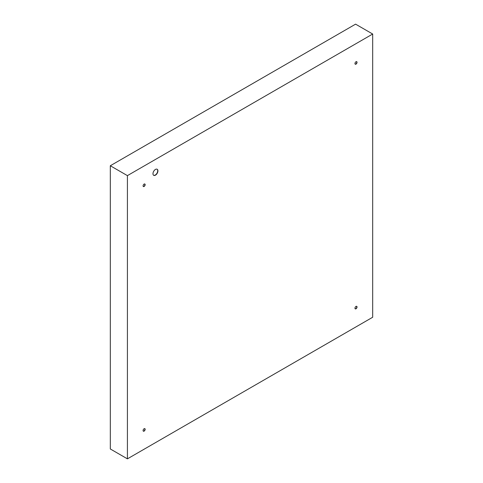 <?xml version="1.0" encoding="UTF-8"?>
<svg xmlns="http://www.w3.org/2000/svg" width="483" height="483" viewBox="0 0 483 483"><rect width="100%" height="100%" fill="white"/><g stroke="black" fill="none" stroke-linecap="round" stroke-linejoin="round"><path stroke-width="0.72" d="M355.995 308.794A1.455 0.839 120 0 0 356.949 307.508A1.455 0.839 120 0 0 356.726 306.343A1.455 0.839 120 0 0 355.995 306.415A1.455 0.839 120 0 0 355.041 307.701A1.455 0.839 120 0 0 355.265 308.866A1.455 0.839 120 0 0 355.995 308.794M356.611 306.294A1.455 0.839 -60 0 1 356.708 307.484A1.455 0.839 -60 0 1 355.79 308.673A1.455 0.839 -60 0 1 355.168 308.794M144.115 431.126A1.455 0.839 120 0 0 145.063 429.84A1.455 0.839 120 0 0 144.84 428.669A1.455 0.839 120 0 0 144.115 428.741A1.455 0.839 120 0 0 143.161 430.027A1.455 0.839 120 0 0 143.385 431.198A1.455 0.839 120 0 0 144.115 431.126M144.731 428.626A1.455 0.839 -60 0 1 144.828 429.816A1.455 0.839 -60 0 1 143.904 431.005A1.455 0.839 -60 0 1 143.288 431.126M144.115 186.462A1.455 0.839 120 0 0 145.063 185.176A1.455 0.839 120 0 0 144.84 184.011A1.455 0.839 120 0 0 144.115 184.083A1.455 0.839 120 0 0 143.161 185.369A1.455 0.839 120 0 0 143.385 186.535A1.455 0.839 120 0 0 144.115 186.462M144.731 183.963A1.455 0.839 -60 0 1 144.828 185.152A1.455 0.839 -60 0 1 143.904 186.341A1.455 0.839 -60 0 1 143.288 186.462M155.448 175.16A3.496 2.017 120 0 0 157.736 172.075A3.496 2.017 120 0 0 157.198 169.273A3.496 2.017 120 0 0 155.448 169.442A3.496 2.017 120 0 0 153.165 172.528A3.496 2.017 120 0 0 153.703 175.329A3.496 2.017 120 0 0 155.448 175.16M157.09 169.219A3.496 2.017 -60 0 1 157.5 172.051A3.496 2.017 -60 0 1 155.242 175.039A3.496 2.017 -60 0 1 153.6 175.269M355.995 64.13A1.455 0.839 120 0 0 356.949 62.85A1.455 0.839 120 0 0 356.726 61.679A1.455 0.839 120 0 0 355.995 61.752A1.455 0.839 120 0 0 355.041 63.038A1.455 0.839 120 0 0 355.265 64.203A1.455 0.839 120 0 0 355.995 64.13M356.611 61.637A1.455 0.839 -60 0 1 356.708 62.826A1.455 0.839 -60 0 1 355.79 64.016A1.455 0.839 -60 0 1 355.168 64.13M372.689 34.027L355.585 24.15L110.311 165.754L110.311 448.973L127.415 458.85L372.689 317.246L372.689 34.027L127.415 175.631L110.311 165.754M127.415 175.631L127.415 458.85"/></g></svg>
